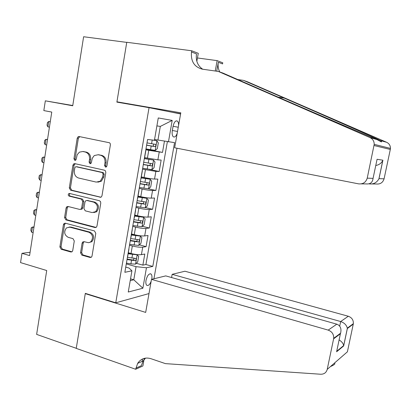 <?xml version="1.0" encoding="UTF-8"?>
<svg xmlns="http://www.w3.org/2000/svg" width="411" height="411" viewBox="0 0 411 411"><rect width="100%" height="100%" fill="white"/><g stroke="black" fill="none" stroke-linecap="round" stroke-linejoin="round"><path stroke-width="0.62" d="M105.499 167.107L106.357 166.912L106.906 165.977L110.389 144.893L110.225 143.578L109.562 142.781L79.159 136.544L78.167 136.709L77.227 138.168L73.939 158.795L74.848 160.398L75.603 160.254L76.194 159.288L77.211 154.69L79.426 152.137L82.817 151.51L85.272 152.029C88.391 153.077 89.809 155.538 89.516 159.406L89.079 162.093L90.009 163.717L90.816 163.552L91.386 162.597L92.244 158.384L93.949 155.923L94.52 155.486L98.157 154.752L100.664 155.281C103.855 156.355 105.298 158.841 104.995 162.751L104.548 165.463L105.499 167.107M151.721 279.305L151.787 278.956C152.173 276.505 151.916 274.851 151.027 274.003C148.941 273.382 147.266 275.498 146.013 280.353C145.633 282.804 145.89 284.453 146.773 285.296C148.268 286.025 149.727 284.705 151.145 281.335M80.535 252.765L81.846 255.128L90.076 257.466L91.514 257.075L92.033 256.017L95.789 233.294L94.453 230.92L65.318 223.199L64.085 223.481L63.433 224.673L59.888 246.924L61.157 249.246L70.826 251.994L72.166 251.66L72.732 250.556L74.283 240.974L72.983 238.632L68.154 237.306C64.26 234.933 63.684 231.809 66.418 227.935L69.783 227.16L88.951 232.272C92.845 234.511 93.528 237.609 90.995 241.57L89.778 242.382L88.396 242.69L84.044 241.668L82.678 242.012L82.108 243.132L80.535 252.765L81.65 252.601L82.955 254.959L91.227 257.307M149.044 107.672L116.883 102.123L126.742 42.39L83.618 36.743L72.721 105.776L45.328 100.829L43.833 110.59L51.76 112.08L29.582 255.58L21.973 253.33L20.55 262.608L46.715 270.525L36.636 334.39L76.251 348.297L85.318 293.362L115.763 302.809L149.044 107.672L180.599 113.955M99.996 197.295L101.311 196.977L101.99 195.744L105.822 172.548L105.442 170.863L104.466 170.2L74.833 163.65L73.749 163.855L72.911 165.222L69.295 187.919L70.589 190.221L100.757 197.275M100.777 203.075L96.986 226.035L96.395 227.175L95.013 227.535L65.847 219.88L64.568 217.568L66.094 207.971L66.793 206.728L67.99 206.471L79.719 209.435L80.982 209.142L81.65 207.92L82.698 201.462L81.383 199.135L69.146 196.134C68.087 195.492 67.959 194.655 68.755 193.627L69.572 193.458L99.431 200.717L100.515 201.575L100.777 203.075M136.334 263.302L142.869 265.131L144.8 254.049L141.43 254.64L142.725 247.165C140.059 247.412 136.591 247.016 132.332 245.973L129.496 245.213M139.375 244.853L146.09 246.641L148.032 235.493L144.677 235.924L145.982 228.403C143.321 228.547 139.853 228.115 135.568 227.108L132.722 226.384M142.427 226.286L149.327 228.033L151.284 216.813L147.945 217.085L149.26 209.518C146.609 209.559 143.131 209.096 138.831 208.125L135.964 207.437M145.479 207.601L152.589 209.312L154.551 198.02L151.238 198.128L152.558 190.514C149.917 190.452 146.434 189.954 142.108 189.024L139.231 188.366M139.386 187.467L148.53 188.803L155.867 190.468L157.845 179.104L154.546 179.052L155.877 171.387L142.519 169.173M149.26 169.383L159.17 171.505L161.158 160.069L157.881 159.848L144.615 157.619M91.314 242.017L91.396 241.519M141.43 254.64C138.759 254.928 135.296 254.543 131.042 253.484L128.324 252.739M144.677 235.924C142.016 236.109 138.543 235.688 134.274 234.671L131.541 233.957M147.945 217.085C145.294 217.167 141.816 216.72 137.521 215.734L134.777 215.056M151.238 198.128C148.592 198.107 145.109 197.624 140.793 196.679L138.039 196.037M154.546 179.052C151.911 178.924 148.428 178.405 144.086 177.501L141.317 176.889M178.6 125.319C178.621 123.192 178.199 121.769 177.336 121.06C175.497 120.397 174.069 122.175 173.057 126.393L172.307 130.677C171.87 133.709 172.219 135.753 173.36 136.812C174.773 137.505 176.047 136.36 177.187 133.364M148.993 293.572L115.763 302.809M153.94 278.766L176.961 148.232M142.869 265.131L145.92 264.514L152.794 266.426L174.562 142.632L154.557 139.504M152.794 266.426L146.45 267.761L142.874 288.224L128.263 292.026L131.921 270.823L124.857 272.308L147.6 139.478L154.423 140.274L158.271 117.952L172.199 120.413L168.443 141.913M145.956 149.095L162.494 152.419L145.823 149.856M159.17 171.505L155.877 171.387M155.867 190.468L152.558 190.514M152.589 209.312L149.26 209.518M149.327 228.033L145.982 228.403M146.09 246.641L142.725 247.165M145.92 264.514L167.359 141.733M162.494 152.419L164.436 141.245M130.539 278.828L133.786 279.773L136.051 266.667L126.295 263.919M157.937 140.156L160.311 126.418L156.899 125.889M30.095 252.262L21.973 253.33M72.762 105.519L45.328 100.829M130.23 280.605L133.786 279.773L142.874 288.224M125.745 267.124L129.09 268.075L131.921 270.823M97.371 205.819L97.32 206.158M142.283 170.539L142.227 170.858M138.913 190.226L138.841 190.658M140.87 178.795L141.04 178.492M135.563 209.78L135.471 210.324M137.49 198.539L137.68 198.133M96.251 211.054L96.087 212.081M132.239 229.204L132.126 229.862M134.13 218.154L134.335 217.65M128.936 248.506L128.802 249.272M130.796 237.64L131.017 237.039M127.482 256.998L127.718 256.3M136.051 266.667L146.45 267.761M160.311 126.418L172.199 120.413M106.218 167L105.627 165.515L106.074 162.807C106.372 158.908 104.933 156.427 101.748 155.358L100.664 155.281M98.065 154.736L101.748 155.358M82.781 151.5L86.382 152.111C89.5 153.159 90.913 155.61 90.62 159.468L90.184 162.15L90.733 163.599M79.744 136.663L78.352 138.281L75.069 158.862L75.578 160.269M75.234 163.737L74.042 165.273L70.43 187.914L71.719 190.211L100.901 197.223M103.11 174.192L102.164 172.548L76.174 166.753L75.403 166.902L74.828 167.852L74.381 170.652C74.088 174.464 75.48 176.92 78.558 178.014L96.272 182.104L100.279 181.179L102.642 177.043L103.11 174.192L104.189 174.218L103.243 172.584L102.164 172.548M76.955 166.784L103.243 172.584M97.828 182.191L101.368 181.189L103.721 177.064L102.642 177.043M104.189 174.218L103.721 177.064M96.051 227.417L66.988 219.798L65.847 219.88M68.185 206.522L67.234 207.92L65.709 217.491L66.988 219.798M80.833 209.374L82.097 209.081L82.765 207.863L83.813 201.426L82.498 199.104L70.281 196.109L69.146 196.134M69.973 193.555L69.896 193.607C69.094 194.634 69.223 195.466 70.281 196.109M92.095 212.559L95.66 211.67C98.445 207.642 97.828 204.478 93.8 202.176L86.932 200.496L85.673 200.784L84.979 202.027L83.931 208.49L85.247 210.828L92.095 212.559M93.821 212.595L96.749 211.608C99.534 207.591 98.912 204.431 94.895 202.135L93.8 202.176M87.271 200.481L94.895 202.135M84.065 241.673L83.217 242.993L81.65 252.601M89.305 242.547L92.09 241.432C94.617 237.481 93.939 234.393 90.05 232.158L88.951 232.272M69.084 227.042L70.918 227.057L90.05 232.158M65.452 223.235L64.573 224.581L61.034 246.775L62.302 249.092L71.946 251.83M145.987 148.91L155.163 150.411L157.321 148.654L158.317 142.874L156.838 140.737L152.414 140.038M156.838 140.737L154.156 140.243M146.619 145.222L154.906 146.629C155.913 146.152 156.113 145.402 155.507 144.369L147.02 142.889M153.308 143.994C153.925 145.134 153.642 145.848 152.46 146.146L146.635 145.124M50.276 121.677L48.734 121.476L47.907 126.845L49.428 127.148M47.907 126.845L47.039 125.227L47.45 122.55L48.734 121.476L50.26 121.774M369.042 183.851L369.581 183.676M218.313 71.437L202.443 69.187C194.316 67.085 190.673 61.347 191.505 51.981L191.716 50.779L126.763 42.282L116.935 101.81L180.799 112.825L174.649 147.775L358.598 183.861C363.005 184.282 365.882 182.376 367.228 178.143L374.2 144.359C374.19 141.225 372.792 138.975 370.008 137.598L218.313 71.437L222.978 73.091L266.092 91.884C308.142 110.24 362.754 133.729 377 139.57L379.266 140.788C381.87 142.329 382.276 142.247 380.468 140.552C370.614 135.918 323.889 115.332 284.201 98.09L243.44 80.361L237.764 79.539M243.44 80.361L247.407 81.768L386.638 142.293C389.171 143.542 390.44 145.576 390.45 148.397L390.311 149.45L374.051 145.53M367.228 178.143L373.06 178.384L377.077 159.273L382.903 160.208L379.014 178.631L384.08 178.836L390.311 149.45M197.45 57.972L217.126 60.628L222.767 62.811L222.567 63.905L218.323 62.277L216.71 71.206M191.716 50.779L198.272 53.317L196.848 61.357M116.935 101.81L129.557 104.312M171.541 112.152L180.64 113.729M215.256 71L217.126 60.628M384.08 178.836C382.852 182.659 380.232 184.375 376.214 183.994L372.176 183.964M202.71 69.223C197.665 65.76 195.59 60.653 196.484 53.892L191.505 51.981M219.777 71.956C218.215 69.002 217.732 65.775 218.323 62.277M373.06 178.384C372.582 182.453 370.28 184.298 366.155 183.917L361.3 183.881M377.077 159.273L376.527 161.877M382.903 160.208L382.811 160.424C381.47 163.152 379.117 164.857 375.762 165.525M379.014 178.631L378.916 178.847C376.759 182.623 373.63 184.323 369.525 183.943M151.495 279.362L328.183 330.115L336.809 324.176L165.746 275.894L151.495 279.362L145.679 312.411L85.267 293.649L76.235 348.389L135.671 369.263L142.894 365.965L144.24 358.366M171.577 277.543L172.152 274.337L184.95 271.229L348.317 316.254C351.821 317.549 353.501 320.01 353.357 323.642L353.275 324.104L347.352 328.543L343.673 345.944L336.614 351.765L340.4 333.747L333.609 338.839L327.218 369.386C326.303 372.633 324.135 374.251 320.724 374.241L165.433 363.627L150.837 358.659C145.263 357.087 140.865 358.659 137.649 363.375L135.671 369.263M353.275 324.104L347.403 351.806L327.218 369.386M85.822 293.516L85.267 293.649M172.152 274.337L340.662 321.525L348.317 316.254M142.53 358.978L142.098 361.403M333.609 338.839L333.696 338.325C333.85 334.313 332.016 331.574 328.183 330.115M334.384 363.144C335.684 363.632 334.544 364.706 330.963 366.36M145.561 358.104L143.11 360.95L141.338 365.692L135.861 368.179M347.352 328.543L347.316 328.153C346.54 325.019 344.32 322.81 340.662 321.525L339.697 326.128M343.673 345.944L343.642 345.584C343.272 343.447 341.757 341.562 339.106 339.928M336.614 351.765L337.272 348.641M340.4 333.747L340.611 333.162C341.633 328.579 340.37 325.584 336.809 324.176M142.674 168.253L151.839 169.671L153.997 167.832L154.993 162.093L153.498 160.059L144.446 158.62M153.498 160.059L144.466 158.471M143.3 164.585L151.572 165.941C152.568 165.458 152.774 164.708 152.193 163.701L143.701 162.268M150.092 163.378C150.565 164.508 150.246 165.191 149.136 165.428L143.331 164.421M47.527 139.478L45.981 139.334L45.159 144.672L46.674 144.996M45.159 144.672L44.296 143.013L44.707 140.351L45.981 139.334L47.496 139.653M148.53 188.803L150.698 186.887L151.69 181.184L150.179 179.253L141.143 177.896M150.179 179.253L141.179 177.686M140.007 183.825L148.258 185.13C149.244 184.637 149.46 183.897 148.895 182.905L140.403 181.523M146.866 182.628C147.225 183.738 146.881 184.39 145.838 184.585L140.048 183.594M44.789 157.177L43.242 157.089L42.425 162.396L43.931 162.735M42.425 162.396L41.573 160.691L41.979 158.045L43.242 157.089L44.753 157.423M74.684 164.051L73.759 163.845M136.118 206.558L145.247 207.817L147.421 205.824L148.402 200.157L146.886 198.323L137.865 197.049M146.886 198.323L137.911 196.771M136.735 202.942L144.965 204.195C145.946 203.697 146.162 202.957 145.617 201.991L137.125 200.655M143.639 201.75C143.912 202.829 143.552 203.45 142.56 203.625L136.786 202.649M42.071 174.773L40.519 174.737L39.708 180.013L41.208 180.367M39.708 180.013L38.865 178.261L39.271 175.636L40.519 174.737L42.02 175.091M132.866 225.526L141.98 226.708L144.163 224.637L145.14 219.006L143.609 217.275L134.603 216.078M143.609 217.275L134.664 215.739M133.483 221.935L141.692 223.142C142.668 222.628 142.889 221.899 142.365 220.954L133.873 219.659M140.423 220.743C140.619 221.791 140.249 222.387 139.303 222.541L133.544 221.575M39.369 192.261L37.812 192.281L37.005 197.527L38.495 197.902M37.005 197.527L36.173 195.734L36.574 193.119L37.812 192.281L39.307 192.651M129.64 244.375L138.738 245.475L140.932 243.333L141.898 237.738L140.357 236.104L131.366 234.989M140.357 236.104L131.433 234.589M130.251 240.805L138.445 241.966C139.406 241.442 139.637 240.718 139.129 239.793L130.641 238.544M137.212 239.618L137.033 240.81L136.231 241.339L130.323 240.384M36.682 209.651L35.12 209.723L34.319 214.938L35.803 215.328M34.319 214.938L33.497 213.104L33.897 210.504L35.12 209.723L36.61 210.113M126.434 263.107L130.914 263.883L135.517 264.129L137.716 261.91L138.677 256.351L137.125 254.815L128.15 253.777M137.125 254.815L135.697 254.43M134.623 254.26L128.227 253.315M127.04 259.557L135.214 260.672C136.169 260.137 136.401 259.418 135.913 258.509L127.425 257.312M133.688 257.903C134.305 258.894 134.027 259.598 132.851 260.014L127.122 259.074M34.01 226.934L32.448 227.062L31.647 232.246L33.127 232.657M31.647 232.246L30.835 230.371L31.236 227.786L32.448 227.062L33.928 227.468M131.042 253.484L132.332 245.973M134.274 234.671L135.568 227.108M137.521 215.734L138.831 208.125M140.793 196.679L142.108 189.024M144.086 177.501L145.412 169.794M147.405 158.194L148.736 150.441M157.881 159.848L159.216 152.132M173.072 126.285L178.266 127.23M172.337 130.487L177.521 131.448M106.074 162.807L104.995 162.751M99.246 154.829L98.157 154.752M90.184 162.15L89.079 162.093M90.62 159.468L89.516 159.406M86.382 152.111L85.272 152.029M83.936 151.592L82.817 151.51M75.069 158.862L73.939 158.795M78.352 138.281L77.227 138.168M105.627 165.515L104.548 165.463M71.719 190.211L70.589 190.221M70.43 187.914L69.295 187.919M74.042 165.273L72.911 165.222M77.299 166.794L76.174 166.753M96.004 227.442L95.013 227.535M65.709 217.491L64.568 217.568M67.234 207.92L66.094 207.971M82.765 207.863L81.65 207.92M83.813 201.426L82.698 201.462M82.498 199.104L81.383 199.135M88.036 200.455L86.932 200.496M83.217 242.993L82.108 243.132M70.918 227.057L69.783 227.16M71.935 251.835L70.826 251.994M62.302 249.092L61.157 249.246M61.034 246.775L59.888 246.924M64.573 224.581L63.433 224.673M91.175 257.291L90.076 257.466M82.955 254.959L81.846 255.128M155.219 150.369L156.874 140.788M151.587 143.701L152.219 140.017M150.549 149.722L151.181 146.033M152.46 146.146L154.906 146.629M370.008 137.598L377 139.57M380.468 140.552L386.638 142.293M284.201 98.09L278.252 97.181M337.667 335.797L337.78 335.278M151.89 169.625L153.534 160.105M148.253 163.075L148.885 159.401M147.225 169.055L147.852 165.392M149.136 165.428L151.572 165.941M148.587 188.757L150.22 179.299M144.939 182.325L145.571 178.677M143.922 188.264L144.544 184.626M145.838 184.585L148.258 185.13M145.299 207.766L146.922 198.369M141.651 201.447L142.273 197.825M140.634 207.35L141.261 203.733M142.56 203.625L144.965 204.195M142.036 226.656L143.65 217.321M138.384 220.45L139 216.849M137.377 226.317L137.993 222.721M139.303 222.541L141.692 223.142M138.795 245.424L140.398 236.145M135.137 239.33L135.753 235.755M134.135 245.162L134.746 241.591M136.067 241.334L138.445 241.966M135.568 264.073L137.166 254.856M131.91 258.093L132.522 254.537M130.914 263.883L131.525 260.333M132.851 260.014L135.214 260.672M150.107 273.741L151.027 274.003M144.395 158.908L145.761 150.929M140.994 178.775L142.35 170.842M137.613 198.508L138.964 190.632M134.258 218.113L135.594 210.283M130.924 237.584L132.255 229.811M127.61 256.932L128.931 249.21M176.221 120.86L177.336 121.06M79.292 136.832L78.167 136.709M74.879 163.907L73.749 163.855M101.368 181.189L100.279 181.179M67.933 206.676L66.793 206.728M82.097 209.081L80.982 209.142M69.896 193.607L68.755 193.627M96.749 211.608L95.66 211.67M83.793 241.879L82.678 242.012M92.09 241.432L90.995 241.57M65.226 223.389L64.085 223.481M154.813 144.23L155.507 144.369M374.2 144.359L390.45 148.397M378.916 178.847L382.811 160.424M143.11 360.95L137.649 363.375M353.357 323.642L347.316 328.153M343.663 345.779L347.341 328.374M336.815 351.194L343.642 345.584M340.611 333.162L333.696 338.325M151.726 163.604L152.193 163.701M148.515 182.823L148.895 182.905M145.278 201.909L145.617 201.991M142.052 220.871L142.365 220.954M138.831 239.711L139.129 239.793M135.63 258.432L135.913 258.509"/></g></svg>
